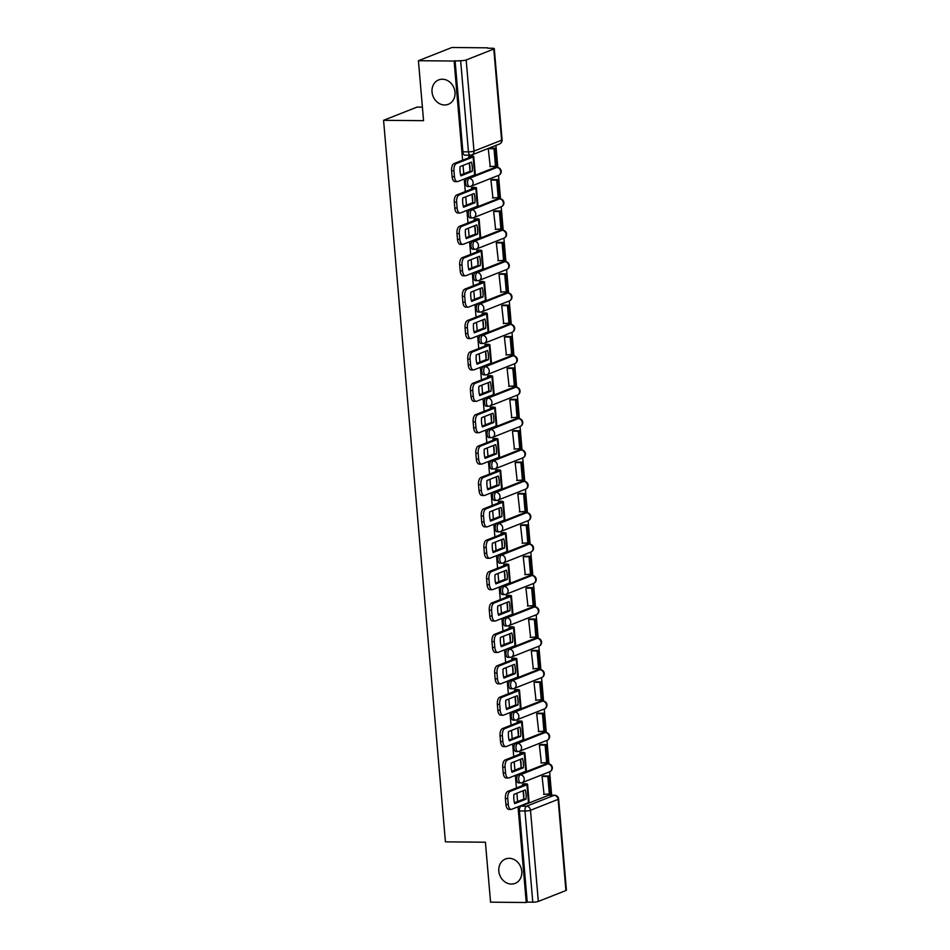 <?xml version="1.0" encoding="UTF-8"?>
<svg xmlns="http://www.w3.org/2000/svg" width="950" height="950" viewBox="0 0 950 950"><rect width="100%" height="100%" fill="white"/><g stroke="black" fill="none" stroke-linecap="round" stroke-linejoin="round"><path stroke-width="1.43" d="M509.2 858.313A13.11 11.258 68.4 0 1 521.431 869.143A13.11 11.258 68.4 0 1 515.114 883.393A13.11 11.258 68.4 0 1 511.409 884.07A13.11 11.258 68.4 0 1 499.166 873.24A13.11 11.258 68.4 0 1 505.483 859.002A13.11 11.258 68.4 0 1 509.2 858.313M442.403 79.23A13.11 11.258 68.4 0 1 454.646 90.06A13.11 11.258 68.4 0 1 448.329 104.298A13.11 11.258 68.4 0 1 444.612 104.987A13.11 11.258 68.4 0 1 432.381 94.157A13.11 11.258 68.4 0 1 438.698 79.907A13.11 11.258 68.4 0 1 442.403 79.23M545.929 763.871L518.32 774.784A4.097 1.983 90.5 0 0 516.717 779.582A4.097 1.983 90.5 0 0 518.629 782.907L520.6 782.919A4.097 1.983 -89.5 0 1 518.688 779.594A4.097 1.983 -89.5 0 1 520.291 774.796L547.913 763.895A4.097 1.983 -89.5 0 1 548.293 763.824L546.321 763.8A4.097 1.983 90.5 0 0 545.929 763.871L547.913 763.895A4.097 3.515 -111.6 0 1 549.753 771.732A4.097 4.097 0 0 0 548.293 763.824M543.246 732.486L515.636 743.399A4.097 1.983 90.5 0 0 514.021 748.184A4.097 1.983 90.5 0 0 515.945 751.521L517.916 751.533A4.097 1.983 -89.5 0 1 515.992 748.208A4.097 1.983 -89.5 0 1 517.607 743.411L545.217 732.509A4.097 1.983 -89.5 0 1 545.597 732.438L543.626 732.414A4.097 1.983 90.5 0 0 543.246 732.486L545.217 732.509A4.097 3.515 -111.6 0 1 547.069 740.335A4.097 4.097 0 0 0 545.597 732.438M540.55 701.1L512.941 712.001A4.097 1.983 90.5 0 0 511.338 716.799A4.097 1.983 90.5 0 0 513.249 720.124L515.221 720.148A4.097 1.983 -89.5 0 1 513.309 716.822A4.097 1.983 -89.5 0 1 514.912 712.025L542.521 701.112A4.097 1.983 -89.5 0 1 542.901 701.041L540.93 701.029A4.097 1.983 90.5 0 0 540.55 701.1L542.521 701.112A4.097 3.515 -111.6 0 1 544.374 708.949A4.097 4.097 0 0 0 542.901 701.041M537.866 669.714L510.245 680.616A4.097 1.983 90.5 0 0 508.642 685.413A4.097 1.983 90.5 0 0 510.554 688.738L512.525 688.75A4.097 1.983 -89.5 0 1 510.613 685.425A4.097 1.983 -89.5 0 1 512.216 680.639L539.837 669.726A4.097 1.983 -89.5 0 1 540.217 669.655L538.246 669.631A4.097 1.983 90.5 0 0 537.866 669.714L539.837 669.726A4.097 3.515 -111.6 0 1 541.69 677.564A4.097 4.097 0 0 0 540.217 669.655M535.171 638.317L507.561 649.23A4.097 1.983 90.5 0 0 505.958 654.028A4.097 1.983 90.5 0 0 507.87 657.352L509.841 657.364A4.097 1.983 -89.5 0 1 507.929 654.039A4.097 1.983 -89.5 0 1 509.532 649.242L537.142 638.341A4.097 1.983 -89.5 0 1 537.522 638.269L535.551 638.246A4.097 1.983 90.5 0 0 535.171 638.317L537.142 638.341A4.097 3.515 -111.6 0 1 538.994 646.178A4.097 4.097 0 0 0 537.522 638.269M532.475 606.931L504.866 617.844A4.097 1.983 90.5 0 0 503.262 622.63A4.097 1.983 90.5 0 0 505.174 625.955L507.146 625.979A4.097 1.983 -89.5 0 1 505.234 622.654A4.097 1.983 -89.5 0 1 506.837 617.856L534.458 606.955A4.097 1.983 -89.5 0 1 534.838 606.872L532.867 606.86A4.097 1.983 90.5 0 0 532.475 606.931L534.458 606.955A4.097 3.515 -111.6 0 1 536.299 614.781A4.097 4.097 0 0 0 534.838 606.872M529.791 575.546L502.182 586.447A4.097 1.983 90.5 0 0 500.567 591.244A4.097 1.983 90.5 0 0 502.491 594.569L504.462 594.593A4.097 1.983 -89.5 0 1 502.538 591.268A4.097 1.983 -89.5 0 1 504.153 586.471L531.763 575.558A4.097 1.983 -89.5 0 1 532.143 575.486L530.171 575.474A4.097 1.983 90.5 0 0 529.791 575.546L531.763 575.558A4.097 3.515 -111.6 0 1 533.615 583.395A4.097 4.097 0 0 0 532.143 575.486M527.096 544.16L499.486 555.061A4.097 1.983 90.5 0 0 497.883 559.859A4.097 1.983 90.5 0 0 499.795 563.184L501.766 563.196A4.097 1.983 -89.5 0 1 499.854 559.871A4.097 1.983 -89.5 0 1 501.457 555.085L529.067 544.172A4.097 1.983 -89.5 0 1 529.447 544.101L527.476 544.077A4.097 1.983 90.5 0 0 527.096 544.16L529.067 544.172A4.097 3.515 -111.6 0 1 530.919 552.009A4.097 4.097 0 0 0 529.447 544.101M524.412 512.763L496.791 523.676A4.097 1.983 90.5 0 0 495.188 528.473A4.097 1.983 90.5 0 0 497.099 531.798L499.071 531.81A4.097 1.983 -89.5 0 1 497.159 528.485A4.097 1.983 -89.5 0 1 498.762 523.688L526.383 512.786A4.097 1.983 -89.5 0 1 526.763 512.715L524.792 512.691A4.097 1.983 90.5 0 0 524.412 512.763L526.383 512.786A4.097 3.515 -111.6 0 1 528.224 520.624A4.097 4.097 0 0 0 526.763 512.715M521.716 481.377L494.107 492.278A4.097 1.983 90.5 0 0 492.492 497.076A4.097 1.983 90.5 0 0 494.416 500.401L496.387 500.424A4.097 1.983 -89.5 0 1 494.475 497.099A4.097 1.983 -89.5 0 1 496.078 492.302L523.688 481.401A4.097 1.983 -89.5 0 1 524.067 481.317L522.096 481.306A4.097 1.983 90.5 0 0 521.716 481.377L523.688 481.401A4.097 3.515 -111.6 0 1 525.54 489.226A4.097 4.097 0 0 0 524.067 481.317M519.021 449.991L491.411 460.892A4.097 1.983 90.5 0 0 489.808 465.69A4.097 1.983 90.5 0 0 491.72 469.015L493.691 469.039A4.097 1.983 -89.5 0 1 491.779 465.702A4.097 1.983 -89.5 0 1 493.383 460.916L520.992 450.003A4.097 1.983 -89.5 0 1 521.384 449.932L519.413 449.92A4.097 1.983 90.5 0 0 519.021 449.991L520.992 450.003A4.097 3.515 -111.6 0 1 522.844 457.841A4.097 4.097 0 0 0 521.384 449.932M516.337 418.606L488.728 429.507A4.097 1.983 90.5 0 0 487.113 434.304A4.097 1.983 90.5 0 0 489.024 437.629L491.008 437.641A4.097 1.983 -89.5 0 1 489.084 434.316A4.097 1.983 -89.5 0 1 490.699 429.519L518.308 418.617A4.097 1.983 -89.5 0 1 518.688 418.546L516.717 418.522A4.097 1.983 90.5 0 0 516.337 418.606L518.308 418.617A4.097 3.515 -111.6 0 1 520.161 426.455A4.097 4.097 0 0 0 518.688 418.546M513.641 387.208L486.032 398.121A4.097 1.983 90.5 0 0 484.429 402.907A4.097 1.983 90.5 0 0 486.341 406.244L488.312 406.256A4.097 1.983 -89.5 0 1 486.4 402.931A4.097 1.983 -89.5 0 1 488.003 398.133L515.612 387.232A4.097 1.983 -89.5 0 1 515.992 387.161L514.021 387.137A4.097 1.983 90.5 0 0 513.641 387.208L515.612 387.232A4.097 3.515 -111.6 0 1 517.465 395.069A4.097 4.097 0 0 0 515.992 387.161M510.957 355.822L483.336 366.724A4.097 1.983 90.5 0 0 481.733 371.521A4.097 1.983 90.5 0 0 483.645 374.846L485.616 374.87A4.097 1.983 -89.5 0 1 483.704 371.545A4.097 1.983 -89.5 0 1 485.308 366.747L512.929 355.834A4.097 1.983 -89.5 0 1 513.309 355.763L511.338 355.751A4.097 1.983 90.5 0 0 510.957 355.822L512.929 355.834A4.097 3.515 -111.6 0 1 514.769 363.672A4.097 4.097 0 0 0 513.309 355.763M508.262 324.437L480.652 335.338A4.097 1.983 90.5 0 0 479.037 340.136A4.097 1.983 90.5 0 0 480.961 343.461L482.933 343.484A4.097 1.983 -89.5 0 1 481.021 340.147A4.097 1.983 -89.5 0 1 482.624 335.362L510.233 324.449A4.097 1.983 -89.5 0 1 510.613 324.378L508.642 324.366A4.097 1.983 90.5 0 0 508.262 324.437L510.233 324.449A4.097 3.515 -111.6 0 1 512.086 332.286A4.097 4.097 0 0 0 510.613 324.378M505.566 293.039L477.957 303.952A4.097 1.983 90.5 0 0 476.354 308.75A4.097 1.983 90.5 0 0 478.266 312.075L480.237 312.087A4.097 1.983 -89.5 0 1 478.325 308.762A4.097 1.983 -89.5 0 1 479.928 303.964L507.537 293.063A4.097 1.983 -89.5 0 1 507.929 292.992L505.946 292.968A4.097 1.983 90.5 0 0 505.566 293.039L507.537 293.063A4.097 3.515 -111.6 0 1 509.39 300.901A4.097 4.097 0 0 0 507.929 292.992M502.883 261.654L475.261 272.567A4.097 1.983 90.5 0 0 473.658 277.353A4.097 1.983 90.5 0 0 475.57 280.689L477.553 280.701A4.097 1.983 -89.5 0 1 475.629 277.376A4.097 1.983 -89.5 0 1 477.244 272.579L504.854 261.678A4.097 1.983 -89.5 0 1 505.234 261.606L503.262 261.582A4.097 1.983 90.5 0 0 502.883 261.654L504.854 261.678A4.097 3.515 -111.6 0 1 506.706 269.515A4.097 4.097 0 0 0 505.234 261.606M500.187 230.268L472.577 241.169A4.097 1.983 90.5 0 0 470.974 245.967A4.097 1.983 90.5 0 0 472.886 249.292L474.858 249.316A4.097 1.983 -89.5 0 1 472.946 245.991A4.097 1.983 -89.5 0 1 474.549 241.193L502.158 230.28A4.097 1.983 -89.5 0 1 502.538 230.209L500.567 230.197A4.097 1.983 90.5 0 0 500.187 230.268L502.158 230.28A4.097 3.515 -111.6 0 1 504.011 238.118A4.097 4.097 0 0 0 502.538 230.209M497.491 198.882L469.882 209.784A4.097 1.983 90.5 0 0 468.279 214.581A4.097 1.983 90.5 0 0 470.191 217.906L472.162 217.93A4.097 1.983 -89.5 0 1 470.25 214.593A4.097 1.983 -89.5 0 1 471.853 209.808L499.474 198.894A4.097 1.983 -89.5 0 1 499.854 198.823L497.883 198.811A4.097 1.983 90.5 0 0 497.491 198.882L499.474 198.894A4.097 3.515 -111.6 0 1 501.315 206.732A4.097 4.097 0 0 0 499.854 198.823M494.808 167.485L467.198 178.398A4.097 1.983 90.5 0 0 465.583 183.196A4.097 1.983 90.5 0 0 467.507 186.521L469.478 186.533A4.097 1.983 -89.5 0 1 467.554 183.208A4.097 1.983 -89.5 0 1 469.169 178.41L496.779 167.509A4.097 1.983 -89.5 0 1 497.159 167.438L495.188 167.414A4.097 1.983 90.5 0 0 494.808 167.485L496.779 167.509A4.097 3.515 -111.6 0 1 498.631 175.346A4.097 4.097 0 0 0 497.159 167.438M551.653 795.221L549.634 771.78M548.957 763.883L546.951 740.383M546.274 732.498L544.255 708.997M543.578 701.1L541.559 677.611M540.883 669.714L538.876 646.226M538.199 638.329L536.18 614.828M535.503 606.943L533.496 583.442M532.819 575.546L530.801 552.057M530.124 544.16L528.105 520.671M527.428 512.774L525.421 489.274M524.744 481.389L522.726 457.888M522.049 449.991L520.042 426.503M519.365 418.606L517.346 395.117M516.669 387.22L514.651 363.719M513.974 355.834L511.967 332.334M511.29 324.437L509.271 300.948M508.594 293.051L506.588 269.551M505.911 261.666L503.892 238.165M503.215 230.268L501.196 206.779M500.519 198.882L498.512 175.394M497.836 167.497L495.936 145.398M487.611 48.212L492.159 48.26A4.097 0.689 -4.9 0 1 494.285 48.676A4.097 0.689 -4.9 0 1 493.786 49.056L466.177 59.969L473.991 151.109L501.6 140.208L493.786 49.056M422.406 107.148L417.038 107.101L383.574 120.317L423.558 120.674L418.428 60.717L454.112 61.038L462.603 160.194M418.428 60.717L451.891 47.5L487.576 47.821M565.927 890.518L558.113 799.377A4.097 0.689 -4.9 0 0 558.612 798.986L566.426 890.138A4.097 0.689 175.1 0 1 565.927 890.518L538.317 901.431A4.097 0.689 175.1 0 1 532.784 902.168L527.226 902.12L519.413 810.967A4.097 1.983 -89.5 0 1 521.016 806.17L548.625 795.269L554.183 795.316A4.097 1.983 -89.5 0 1 554.562 795.245L549.005 795.197A4.097 1.983 90.5 0 0 548.625 795.269M383.574 120.317L445.431 841.854L485.414 842.222L490.556 902.179L526.241 902.5L518.035 806.788M463.054 165.431L463.766 173.767M464.218 179.004L465.298 191.579M465.749 196.816L466.462 205.164M466.913 210.401L467.994 222.965M468.433 228.202L469.157 236.55M469.597 241.787L470.678 254.351M471.129 259.587L471.841 267.936M472.293 273.173L473.373 285.748M473.824 290.985L474.537 299.321M474.988 304.558L476.057 317.134M476.508 322.371L477.221 330.719M477.672 335.956L478.753 348.519M479.204 353.756L479.916 362.104M480.367 367.341L481.448 379.905M481.887 385.142L482.612 393.49M483.051 398.727L484.132 411.303M484.583 416.539L485.296 424.876M485.747 430.113L486.827 442.688M487.279 447.925L487.991 456.273M488.442 461.51L489.511 474.074M489.963 479.311L490.687 487.659M491.126 492.896L492.207 505.471M492.658 510.708L493.371 519.044M493.822 524.281L494.902 536.857M495.342 542.094L496.066 550.442M496.517 555.679L497.586 568.242M498.037 573.479L498.75 581.827M499.201 587.064L500.282 599.628M500.733 604.865L501.446 613.213M501.897 618.45L502.978 631.026M503.417 636.262L504.141 644.599M504.581 649.836L505.661 662.411M506.113 667.648L506.825 675.996M507.276 681.233L508.357 693.797M508.808 699.034L509.521 707.382M509.972 712.619L511.041 725.182M511.492 730.419L512.204 738.768M512.656 744.004L513.736 756.58M514.188 761.817L514.9 770.153M515.351 775.39L516.432 787.966M516.871 793.203L517.596 801.551M527.226 902.12L526.241 902.5M455.086 60.657L462.899 151.798L468.457 151.857A4.097 0.689 175.1 0 0 473.991 151.109A4.097 3.515 68.4 0 1 470.749 155.111A4.097 1.983 -89.5 0 1 470.369 155.183A4.097 1.983 -89.5 0 1 468.457 151.857L460.643 60.705L454.112 61.038M460.643 60.705A4.097 0.689 -4.9 0 0 466.177 59.969M489.725 148.176L488.253 148.651L490.247 166.583M492.409 179.562L490.936 180.037L492.931 197.98M472.91 187.352L471.426 187.756L471.544 189.109M495.104 210.959L493.632 211.434L495.627 229.366M475.594 218.737L474.121 219.141L474.228 220.495M497.788 242.345L496.316 242.82L498.322 260.751M478.289 250.123L476.805 250.527L476.924 251.893M500.484 273.731L499.011 274.206L501.006 292.137M480.973 281.521L479.501 281.913L479.619 283.278M503.179 305.116L501.707 305.603L503.702 323.534M483.669 312.906L482.184 313.31L482.303 314.664M505.863 336.514L504.391 336.989L506.386 354.92M486.364 344.292L484.88 344.696L484.999 346.061M508.559 367.899L507.086 368.374L509.081 386.306M489.048 375.689L487.576 376.081L487.683 377.447M511.242 399.285L509.782 399.76L511.777 417.703M491.744 407.075L490.259 407.467L490.378 408.832M513.938 430.671L512.466 431.157L514.461 449.089M494.428 438.461L492.955 438.864L493.074 440.218M516.634 462.068L515.161 462.543L517.156 480.474M497.123 469.846L495.639 470.25L495.758 471.616M519.317 493.454L517.845 493.929L519.84 511.86M499.819 501.244L498.334 501.636L498.453 503.001M522.013 524.839L520.541 525.314L522.536 543.258M502.503 532.629L501.03 533.021L501.149 534.387M524.709 556.225L523.236 556.712L525.231 574.643M505.198 564.015L503.714 564.419L503.832 565.773M527.393 587.622L525.92 588.097L527.915 606.029M507.882 595.401L506.409 595.804L506.528 597.17M530.088 619.008L528.616 619.483L530.611 637.414M510.577 626.798L509.105 627.19L509.212 628.556M532.772 650.394L531.299 650.869L533.306 668.812M513.273 658.184L511.789 658.576L511.907 659.941M535.467 681.779L533.995 682.266L535.99 700.197M515.957 689.569L514.484 689.973L514.603 691.327M538.163 713.177L536.691 713.652L538.686 731.583M518.653 720.955L517.168 721.359L517.287 722.724M540.847 744.562L539.374 745.038L541.369 762.969M521.336 752.352L519.864 752.744L519.982 754.11M543.543 775.948L542.07 776.423L544.065 794.366M524.032 783.738L522.559 784.142L522.666 785.496M470.214 155.966L468.73 156.358L468.849 157.724M523.117 790.732L523.771 798.273M469.3 162.961L469.941 170.489M471.996 194.346L472.637 201.887M466.022 237.785L475.261 234.139A12.706 6.139 90.5 0 0 475.297 229.342A12.706 6.139 90.5 0 0 474.703 225.732L475.332 233.273M477.375 257.129L478.016 264.658M480.059 288.515L480.712 296.044M474.098 331.954L483.324 328.308A12.706 6.139 90.5 0 0 483.36 323.511A12.706 6.139 90.5 0 0 482.766 319.901L483.396 327.441M485.45 351.298L486.091 358.827M488.134 382.684L488.787 390.213M482.161 426.122L491.399 422.465A12.706 6.139 90.5 0 0 491.435 417.668A12.706 6.139 90.5 0 0 490.841 414.069L491.471 421.61M484.856 457.508L494.095 453.863A12.706 6.139 90.5 0 0 494.131 449.065A12.706 6.139 90.5 0 0 493.537 445.455L494.166 452.996M487.552 488.894L496.779 485.248A12.706 6.139 90.5 0 0 496.814 480.451A12.706 6.139 90.5 0 0 496.221 476.841L496.862 484.381M490.236 520.291L499.474 516.634A12.706 6.139 90.5 0 0 499.51 511.836A12.706 6.139 90.5 0 0 498.916 508.226L499.546 515.767M492.931 551.677L502.17 548.031A12.706 6.139 90.5 0 0 502.206 543.222A12.706 6.139 90.5 0 0 501.612 539.624L502.241 547.164M495.615 583.062L504.854 579.417A12.706 6.139 90.5 0 0 504.889 574.619A12.706 6.139 90.5 0 0 504.296 571.009L504.925 578.55M498.311 614.448L507.549 610.803A12.706 6.139 90.5 0 0 507.585 606.005A12.706 6.139 90.5 0 0 506.991 602.395L507.621 609.936M501.006 645.846L510.233 642.188A12.706 6.139 90.5 0 0 510.269 637.391A12.706 6.139 90.5 0 0 509.675 633.781L510.316 641.321M503.69 677.231L512.929 673.586A12.706 6.139 90.5 0 0 512.964 668.788A12.706 6.139 90.5 0 0 512.371 665.178L513 672.719M515.043 696.564L515.696 704.104M509.069 740.002L518.308 736.357A12.706 6.139 90.5 0 0 518.344 731.559A12.706 6.139 90.5 0 0 517.75 727.949L518.379 735.49M511.765 771.4L521.004 767.742A12.706 6.139 90.5 0 0 521.039 762.945A12.706 6.139 90.5 0 0 520.446 759.335L521.075 766.876M462.899 151.798A4.097 1.983 90.5 0 0 464.811 155.123L470.369 155.183A4.097 4.097 0 0 0 471.912 154.898L499.522 143.984A4.097 4.097 0 0 0 502.099 139.828L494.285 48.676M472.245 166.583A12.706 6.139 90.5 0 0 471.414 162.129L460.085 166.606A12.706 6.139 -89.5 0 0 460.869 175.857L472.209 171.38A12.706 6.139 90.5 0 0 472.245 166.583M460.643 175.014L469.87 171.356A12.706 6.139 90.5 0 0 469.906 166.559A12.706 6.139 90.5 0 0 469.312 162.949M468.742 156.465L470.796 156.952L454.017 163.578L456.344 163.602L473.136 156.976A5.118 0.867 -4.9 0 0 473.753 156.501A5.118 0.867 -4.9 0 0 471.093 155.966L469.751 155.954M489.784 166.583L496.814 166.131L495.282 148.224L489.464 148.176M495.544 166.63L494.012 148.722L495.282 148.224M488.253 148.675L494.012 148.722M457.306 181.616L454.979 181.604A6.151 2.969 -89.5 0 1 452.105 176.605L454.444 176.629A6.151 2.969 90.5 0 0 457.306 181.616A6.151 2.969 90.5 0 0 457.888 181.509L474.668 174.883A5.118 0.867 -4.9 0 0 475.285 174.408L473.753 156.501M456.344 163.602A6.151 2.969 90.5 0 0 453.946 170.798L451.606 170.774A6.151 2.969 -89.5 0 1 454.017 163.578M454.444 176.629L453.946 170.798M452.105 176.605L451.606 170.774M469.87 171.356L472.209 171.38M474.929 197.968A12.706 6.139 90.5 0 0 474.098 193.515L462.769 197.992A12.706 6.139 -89.5 0 0 463.564 207.243L474.893 202.766A12.706 6.139 90.5 0 0 474.929 197.968M463.327 206.399L472.566 202.754A12.706 6.139 90.5 0 0 472.601 197.956A12.706 6.139 90.5 0 0 472.008 194.346M471.438 187.851L473.492 188.338L456.713 194.976L459.04 194.987L475.819 188.361A5.118 0.867 -4.9 0 0 476.437 187.886A5.118 0.867 -4.9 0 0 473.777 187.364L472.447 187.352M492.48 197.968L499.51 197.517L497.966 179.609L492.159 179.562M498.239 198.027L496.707 180.12L497.966 179.609M490.936 180.061L496.707 180.12M460.002 213.014L457.674 212.99A6.151 2.969 -89.5 0 1 454.801 208.002L457.128 208.014A6.151 2.969 90.5 0 0 460.002 213.014A6.151 2.969 90.5 0 0 460.572 212.895L477.363 206.269A5.118 0.867 -4.9 0 0 477.981 205.794L476.437 187.886M459.04 194.987A6.151 2.969 90.5 0 0 456.629 202.184L454.302 202.16A6.151 2.969 -89.5 0 1 456.713 194.976M457.128 208.014L456.629 202.184M454.801 208.002L454.302 202.16M472.566 202.754L474.893 202.766M477.624 229.366A12.706 6.139 90.5 0 0 476.793 224.901L465.464 229.377A12.706 6.139 -89.5 0 0 466.26 238.64L477.589 234.163A12.706 6.139 90.5 0 0 477.624 229.366M474.121 219.236L476.188 219.735L459.396 226.361L461.736 226.385L478.515 219.747A5.118 0.867 -4.9 0 0 479.133 219.272A5.118 0.867 -4.9 0 0 476.473 218.749L475.131 218.737M495.164 229.366L502.194 228.914L500.662 211.007L494.843 210.947M500.923 229.413L499.391 211.506L500.662 211.007M493.632 211.458L499.391 211.506M462.697 244.399L460.358 244.376A6.151 2.969 -89.5 0 1 457.496 239.388L459.824 239.412A6.151 2.969 90.5 0 0 462.697 244.399A6.151 2.969 90.5 0 0 463.267 244.292L480.047 237.654A5.118 0.867 -4.9 0 0 480.664 237.179L479.133 219.272M461.736 226.385A6.151 2.969 90.5 0 0 459.325 233.569L456.986 233.558A6.151 2.969 -89.5 0 1 459.396 226.361M459.824 239.412L459.325 233.569M457.496 239.388L456.986 233.558M475.261 234.139L477.589 234.163M480.308 260.751A12.706 6.139 90.5 0 0 479.489 256.298L468.148 260.763A12.706 6.139 -89.5 0 0 468.944 270.026L480.272 265.549A12.706 6.139 90.5 0 0 480.308 260.751M468.706 269.171L477.945 265.525A12.706 6.139 90.5 0 0 477.981 260.728A12.706 6.139 90.5 0 0 477.387 257.118M476.817 250.634L478.871 251.121L462.092 257.747L464.419 257.771L481.199 251.144A5.118 0.867 -4.9 0 0 481.828 250.658A5.118 0.867 -4.9 0 0 479.156 250.135L477.826 250.123M497.859 260.751L504.889 260.3L503.358 242.393L497.539 242.345M503.619 260.799L502.087 242.891L503.358 242.393M496.327 242.844L502.087 242.891M465.381 275.785L463.054 275.761A6.151 2.969 -89.5 0 1 460.18 270.774L462.508 270.798A6.151 2.969 90.5 0 0 465.381 275.785A6.151 2.969 90.5 0 0 465.963 275.678L482.742 269.052A5.118 0.867 -4.9 0 0 483.36 268.565L481.828 250.658M464.419 257.771A6.151 2.969 90.5 0 0 462.009 264.967L459.681 264.943A6.151 2.969 -89.5 0 1 462.092 257.747M462.508 270.798L462.009 264.967M460.18 270.774L459.681 264.943M477.945 265.525L480.272 265.549M483.004 292.137A12.706 6.139 90.5 0 0 482.173 287.684L470.844 292.161A12.706 6.139 -89.5 0 0 471.639 301.411L482.968 296.934A12.706 6.139 90.5 0 0 483.004 292.137M471.402 300.568L480.641 296.911A12.706 6.139 90.5 0 0 480.676 292.113A12.706 6.139 90.5 0 0 480.082 288.503M479.512 282.019L481.567 282.506L464.787 289.132L467.115 289.156L483.894 282.53A5.118 0.867 -4.9 0 0 484.512 282.055A5.118 0.867 -4.9 0 0 481.852 281.521L480.522 281.509M500.555 292.137L507.573 291.686L506.041 273.778L500.223 273.731M506.314 292.184L504.771 274.277L506.041 273.778M499.011 274.229L504.771 274.277M468.077 307.171L465.749 307.159A6.151 2.969 -89.5 0 1 462.876 302.159L465.203 302.183A6.151 2.969 90.5 0 0 468.077 307.171A6.151 2.969 90.5 0 0 468.647 307.064L485.426 300.438A5.118 0.867 -4.9 0 0 486.056 299.962L484.512 282.055M467.115 289.156A6.151 2.969 90.5 0 0 464.704 296.353L462.377 296.329A6.151 2.969 -89.5 0 1 464.787 289.132M465.203 302.183L464.704 296.353M462.876 302.159L462.377 296.329M480.641 296.911L482.968 296.934M485.699 323.522A12.706 6.139 90.5 0 0 484.868 319.069L473.539 323.546A12.706 6.139 -89.5 0 0 474.323 332.797L485.664 328.32A12.706 6.139 90.5 0 0 485.699 323.522M482.196 313.405L484.251 313.892L467.471 320.53L469.799 320.542L486.59 313.916A5.118 0.867 -4.9 0 0 487.207 313.441A5.118 0.867 -4.9 0 0 484.548 312.918L483.206 312.906M503.239 323.522L510.269 323.083L508.737 305.176L502.918 305.116M508.998 323.582L507.466 305.674L508.737 305.176M501.707 305.615L507.466 305.674M470.772 338.568L468.433 338.544A6.151 2.969 -89.5 0 1 465.559 333.557L467.899 333.569A6.151 2.969 90.5 0 0 470.772 338.568A6.151 2.969 90.5 0 0 471.343 338.449L488.122 331.823A5.118 0.867 -4.9 0 0 488.739 331.348L487.207 313.441M469.799 320.542A6.151 2.969 90.5 0 0 467.4 327.738L465.061 327.714A6.151 2.969 -89.5 0 1 467.471 320.53M467.899 333.569L467.4 327.738M465.559 333.557L465.061 327.714M483.324 328.308L485.664 328.32M488.383 354.92A12.706 6.139 90.5 0 0 487.564 350.455L476.223 354.932A12.706 6.139 -89.5 0 0 477.019 364.194L488.348 359.718A12.706 6.139 90.5 0 0 488.383 354.92M476.781 363.339L486.02 359.694A12.706 6.139 90.5 0 0 486.056 354.896A12.706 6.139 90.5 0 0 485.462 351.286M484.892 344.791L486.946 345.289L470.167 351.916L472.494 351.939L489.274 345.301A5.118 0.867 -4.9 0 0 489.903 344.826A5.118 0.867 -4.9 0 0 487.231 344.304L485.901 344.292M505.934 354.92L512.964 354.469L511.421 336.561L505.614 336.502M511.694 354.968L510.162 337.06L511.421 336.561M504.391 337.012L510.162 337.06M473.456 369.954L471.129 369.93A6.151 2.969 -89.5 0 1 468.255 364.942L470.582 364.966A6.151 2.969 90.5 0 0 473.456 369.954A6.151 2.969 90.5 0 0 474.026 369.847L490.817 363.209A5.118 0.867 -4.9 0 0 491.435 362.734L489.903 344.826M472.494 351.939A6.151 2.969 90.5 0 0 470.084 359.124L467.756 359.112A6.151 2.969 -89.5 0 1 470.167 351.916M470.582 364.966L470.084 359.124M468.255 364.942L467.756 359.112M486.02 359.694L488.348 359.718M491.079 386.306A12.706 6.139 90.5 0 0 490.247 381.853L478.919 386.329A12.706 6.139 -89.5 0 0 479.714 395.58L491.043 391.103A12.706 6.139 90.5 0 0 491.079 386.306M479.477 394.725L488.716 391.079A12.706 6.139 90.5 0 0 488.751 386.282A12.706 6.139 90.5 0 0 488.157 382.672M487.576 376.188L489.642 376.675L472.851 383.301L475.19 383.325L491.969 376.699A5.118 0.867 -4.9 0 0 492.587 376.212A5.118 0.867 -4.9 0 0 489.927 375.689L488.597 375.678M508.618 386.306L515.648 385.854L514.116 367.947L508.298 367.899M514.378 386.353L512.846 368.446L514.116 367.947M507.086 368.398L512.846 368.446M476.152 401.339L473.812 401.316A6.151 2.969 -89.5 0 1 470.951 396.328L473.278 396.352A6.151 2.969 90.5 0 0 476.152 401.339A6.151 2.969 90.5 0 0 476.722 401.233L493.501 394.606A5.118 0.867 -4.9 0 0 494.119 394.131L492.587 376.212M475.19 383.325A6.151 2.969 90.5 0 0 472.779 390.521L470.44 390.497A6.151 2.969 -89.5 0 1 472.851 383.301M473.278 396.352L472.779 390.521M470.951 396.328L470.44 390.497M488.716 391.079L491.043 391.103M493.762 417.691A12.706 6.139 90.5 0 0 492.943 413.238L481.603 417.715A12.706 6.139 -89.5 0 0 482.398 426.966L493.739 422.489A12.706 6.139 90.5 0 0 493.762 417.691M490.271 407.574L492.326 408.061L475.546 414.687L477.874 414.711L494.665 408.084A5.118 0.867 -4.9 0 0 495.282 407.609A5.118 0.867 -4.9 0 0 492.611 407.075L491.281 407.063M511.314 417.691L518.344 417.24L516.812 399.332L510.993 399.285M517.073 417.751L515.541 399.843L516.812 399.332M509.782 399.784L515.541 399.843M478.836 432.725L476.508 432.713A6.151 2.969 -89.5 0 1 473.634 427.714L475.974 427.738A6.151 2.969 90.5 0 0 478.836 432.725A6.151 2.969 90.5 0 0 479.418 432.618L496.197 425.992A5.118 0.867 -4.9 0 0 496.814 425.517L495.282 407.609M477.874 414.711A6.151 2.969 90.5 0 0 475.463 421.907L473.136 421.883A6.151 2.969 -89.5 0 1 475.546 414.687M475.974 427.738L475.463 421.907M473.634 427.714L473.136 421.883M491.399 422.465L493.739 422.489M496.458 449.077A12.706 6.139 90.5 0 0 495.627 444.624L484.298 449.101A12.706 6.139 -89.5 0 0 485.094 458.351L496.423 453.886A12.706 6.139 90.5 0 0 496.458 449.077M492.967 438.959L495.021 439.458L478.242 446.084L480.569 446.096L497.349 439.47A5.118 0.867 -4.9 0 0 497.966 438.995A5.118 0.867 -4.9 0 0 495.306 438.473L493.976 438.461M514.009 449.077L521.039 448.637L519.496 430.73L513.677 430.671M519.769 449.136L518.225 431.229L519.496 430.73M512.466 431.169L518.225 431.229M481.531 464.122L479.204 464.099A6.151 2.969 -89.5 0 1 476.33 459.111L478.657 459.135A6.151 2.969 90.5 0 0 481.531 464.122A6.151 2.969 90.5 0 0 482.101 464.004L498.881 457.378A5.118 0.867 -4.9 0 0 499.51 456.902L497.966 438.995M480.569 446.096A6.151 2.969 90.5 0 0 478.159 453.293L475.831 453.269A6.151 2.969 -89.5 0 1 478.242 446.084M478.657 459.135L478.159 453.293M476.33 459.111L475.831 453.269M494.095 453.863L496.423 453.886M499.154 480.474A12.706 6.139 90.5 0 0 498.322 476.009L486.994 480.486A12.706 6.139 -89.5 0 0 487.777 489.749L499.118 485.272A12.706 6.139 90.5 0 0 499.154 480.474M495.651 470.345L497.705 470.844L480.926 477.47L483.265 477.494L500.044 470.867A5.118 0.867 -4.9 0 0 500.662 470.381A5.118 0.867 -4.9 0 0 498.002 469.858L496.66 469.846M516.693 480.474L523.723 480.023L522.191 462.116L516.372 462.056M522.452 480.522L520.921 462.614L522.191 462.116M515.161 462.567L520.921 462.614M484.227 495.508L481.887 495.484A6.151 2.969 -89.5 0 1 479.014 490.497L481.353 490.521A6.151 2.969 90.5 0 0 484.227 495.508A6.151 2.969 90.5 0 0 484.797 495.401L501.576 488.775A5.118 0.867 -4.9 0 0 502.194 488.288L500.662 470.381M483.265 477.494A6.151 2.969 90.5 0 0 480.854 484.678L478.515 484.666A6.151 2.969 -89.5 0 1 480.926 477.47M481.353 490.521L480.854 484.678M479.014 490.497L478.515 484.666M496.779 485.248L499.118 485.272M501.838 511.86A12.706 6.139 90.5 0 0 501.018 507.407L489.678 511.884A12.706 6.139 -89.5 0 0 490.473 521.134L501.802 516.658A12.706 6.139 90.5 0 0 501.838 511.86M498.346 501.742L500.401 502.229L483.621 508.856L485.949 508.879L502.728 502.253A5.118 0.867 -4.9 0 0 503.358 501.778A5.118 0.867 -4.9 0 0 500.686 501.244L499.356 501.232M519.389 511.86L526.419 511.409L524.875 493.501L519.068 493.454M525.148 511.907L523.616 494L524.875 493.501M517.857 493.952L523.616 494M486.911 526.894L484.583 526.87A6.151 2.969 -89.5 0 1 481.709 521.883L484.037 521.906A6.151 2.969 90.5 0 0 486.911 526.894A6.151 2.969 90.5 0 0 487.481 526.787L504.272 520.161A5.118 0.867 -4.9 0 0 504.889 519.686L503.358 501.778M485.949 508.879A6.151 2.969 90.5 0 0 483.538 516.076L481.211 516.052A6.151 2.969 -89.5 0 1 483.621 508.856M484.037 521.906L483.538 516.076M481.709 521.883L481.211 516.052M499.474 516.634L501.802 516.658M504.533 543.246A12.706 6.139 90.5 0 0 503.702 538.793L492.373 543.269A12.706 6.139 -89.5 0 0 493.169 552.52L504.497 548.043A12.706 6.139 90.5 0 0 504.533 543.246M501.03 533.128L503.096 533.615L486.305 540.241L488.644 540.265L505.424 533.639A5.118 0.867 -4.9 0 0 506.041 533.164A5.118 0.867 -4.9 0 0 503.381 532.641L502.051 532.629M522.072 543.246L529.102 542.794L527.571 524.887L521.752 524.839M527.844 543.305L526.3 525.398L527.571 524.887M520.541 525.338L526.3 525.398M489.606 558.291L487.267 558.268A6.151 2.969 -89.5 0 1 484.405 553.28L486.733 553.292A6.151 2.969 90.5 0 0 489.606 558.291A6.151 2.969 90.5 0 0 490.176 558.173L506.956 551.546A5.118 0.867 -4.9 0 0 507.573 551.071L506.041 533.164M488.644 540.265A6.151 2.969 90.5 0 0 486.234 547.461L483.906 547.438A6.151 2.969 -89.5 0 1 486.305 540.241M486.733 553.292L486.234 547.461M484.405 553.28L483.906 547.438M502.17 548.031L504.497 548.043M507.229 574.643A12.706 6.139 90.5 0 0 506.397 570.178L495.057 574.655A12.706 6.139 -89.5 0 0 495.853 583.918L507.193 579.441A12.706 6.139 90.5 0 0 507.229 574.643M503.726 564.514L505.78 565.013L489.001 571.639L491.328 571.663L508.119 565.024A5.118 0.867 -4.9 0 0 508.737 564.549A5.118 0.867 -4.9 0 0 506.065 564.027L504.735 564.015M524.768 574.631L531.798 574.192L530.266 556.284L524.447 556.225M530.528 574.691L528.996 556.783L530.266 556.284M523.236 556.724L528.996 556.783M492.29 589.677L489.963 589.653A6.151 2.969 -89.5 0 1 487.089 584.666L489.428 584.689A6.151 2.969 90.5 0 0 492.29 589.677A6.151 2.969 90.5 0 0 492.872 589.57L509.651 582.932A5.118 0.867 -4.9 0 0 510.269 582.457L508.737 564.549M491.328 571.663A6.151 2.969 90.5 0 0 488.918 578.847L486.59 578.823A6.151 2.969 -89.5 0 1 489.001 571.639M489.428 584.689L488.918 578.847M487.089 584.666L486.59 578.823M504.854 579.417L507.193 579.441M509.912 606.029A12.706 6.139 90.5 0 0 509.081 601.564L497.753 606.041A12.706 6.139 -89.5 0 0 498.548 615.303L509.877 610.826A12.706 6.139 90.5 0 0 509.912 606.029M506.421 595.899L508.476 596.398L491.696 603.024L494.024 603.048L510.803 596.422A5.118 0.867 -4.9 0 0 511.421 595.935A5.118 0.867 -4.9 0 0 508.761 595.413L507.431 595.401M527.464 606.029L534.494 605.577L532.95 587.67L527.131 587.622M533.223 606.076L531.679 588.169L532.95 587.67M525.92 588.121L531.679 588.169M494.986 621.062L492.658 621.039A6.151 2.969 -89.5 0 1 489.784 616.051L492.112 616.075A6.151 2.969 90.5 0 0 494.986 621.062A6.151 2.969 90.5 0 0 495.556 620.956L512.335 614.329A5.118 0.867 -4.9 0 0 512.964 613.842L511.421 595.935M494.024 603.048A6.151 2.969 90.5 0 0 491.613 610.232L489.286 610.221A6.151 2.969 -89.5 0 1 491.696 603.024M492.112 616.075L491.613 610.232M489.784 616.051L489.286 610.221M507.549 610.803L509.877 610.826M512.608 637.414A12.706 6.139 90.5 0 0 511.777 632.961L500.448 637.438A12.706 6.139 -89.5 0 0 501.232 646.689L512.572 642.212A12.706 6.139 90.5 0 0 512.608 637.414M509.105 627.297L511.159 627.784L494.38 634.41L496.719 634.434L513.499 627.807A5.118 0.867 -4.9 0 0 514.116 627.332A5.118 0.867 -4.9 0 0 511.456 626.798L510.114 626.786M530.148 637.414L537.178 636.963L535.646 619.056L529.827 619.008M535.907 637.462L534.375 619.554L535.646 619.056M528.616 619.507L534.375 619.554M497.681 652.448L495.342 652.436A6.151 2.969 -89.5 0 1 492.468 647.437L494.808 647.461A6.151 2.969 90.5 0 0 497.681 652.448A6.151 2.969 90.5 0 0 498.251 652.341L515.031 645.715A5.118 0.867 -4.9 0 0 515.648 645.24L514.116 627.332M496.719 634.434A6.151 2.969 90.5 0 0 494.309 641.63L491.969 641.606A6.151 2.969 -89.5 0 1 494.38 634.41M494.808 647.461L494.309 641.63M492.468 647.437L491.969 641.606M510.233 642.188L512.572 642.212M515.292 668.8A12.706 6.139 90.5 0 0 514.472 664.347L503.132 668.824A12.706 6.139 -89.5 0 0 503.928 678.074L515.256 673.597A12.706 6.139 90.5 0 0 515.292 668.8M511.801 658.682L513.855 659.169L497.076 665.807L499.403 665.819L516.183 659.193A5.118 0.867 -4.9 0 0 516.812 658.718A5.118 0.867 -4.9 0 0 514.14 658.196L512.81 658.184M532.843 668.8L539.873 668.349L538.329 650.441L532.523 650.394M538.602 668.859L537.071 650.952L538.329 650.441M531.311 650.893L537.071 650.952M500.365 683.846L498.037 683.822A6.151 2.969 -89.5 0 1 495.164 678.834L497.491 678.846A6.151 2.969 90.5 0 0 500.365 683.846A6.151 2.969 90.5 0 0 500.935 683.727L517.726 677.101A5.118 0.867 -4.9 0 0 518.344 676.626L516.812 658.718M499.403 665.819A6.151 2.969 90.5 0 0 496.992 673.016L494.665 672.992A6.151 2.969 -89.5 0 1 497.076 665.807M497.491 678.846L496.992 673.016M495.164 678.834L494.665 672.992M512.929 673.586L515.256 673.597M517.987 700.197A12.706 6.139 90.5 0 0 517.156 695.732L505.827 700.209A12.706 6.139 -89.5 0 0 506.623 709.472L517.952 704.995A12.706 6.139 90.5 0 0 517.987 700.197M506.386 708.617L515.624 704.971A12.706 6.139 90.5 0 0 515.66 700.174A12.706 6.139 90.5 0 0 515.066 696.564M514.484 690.068L516.551 690.567L499.759 697.193L502.099 697.217L518.878 690.579A5.118 0.867 -4.9 0 0 519.496 690.104A5.118 0.867 -4.9 0 0 516.836 689.581L515.506 689.569M535.527 700.197L542.557 699.746L541.025 681.839L535.206 681.779M541.298 700.245L539.754 682.337L541.025 681.839M533.995 682.29L539.754 682.337M503.061 715.231L500.733 715.207A6.151 2.969 -89.5 0 1 497.859 710.22L500.187 710.244A6.151 2.969 90.5 0 0 503.061 715.231A6.151 2.969 90.5 0 0 503.631 715.124L520.41 708.486A5.118 0.867 -4.9 0 0 521.028 708.011L519.496 690.104M502.099 697.217A6.151 2.969 90.5 0 0 499.688 704.401L497.361 704.377A6.151 2.969 -89.5 0 1 499.759 697.193M500.187 710.244L499.688 704.401M497.859 710.22L497.361 704.377M515.624 704.971L517.952 704.995M520.683 731.583A12.706 6.139 90.5 0 0 519.852 727.118L508.511 731.595A12.706 6.139 -89.5 0 0 509.307 740.857L520.648 736.381A12.706 6.139 90.5 0 0 520.683 731.583M517.18 721.454L519.234 721.953L502.455 728.579L504.782 728.602L521.574 721.976A5.118 0.867 -4.9 0 0 522.191 721.489A5.118 0.867 -4.9 0 0 519.519 720.967L518.189 720.955M538.222 731.583L545.253 731.132L543.721 713.224L537.902 713.177M543.982 731.631L542.45 713.723L543.721 713.224M536.691 713.676L542.45 713.723M505.744 746.617L503.417 746.593A6.151 2.969 -89.5 0 1 500.543 741.606L502.883 741.629A6.151 2.969 90.5 0 0 505.744 746.617A6.151 2.969 90.5 0 0 506.326 746.51L523.106 739.884A5.118 0.867 -4.9 0 0 523.723 739.397L522.191 721.489M504.782 728.602A6.151 2.969 90.5 0 0 502.372 735.799L500.044 735.775A6.151 2.969 -89.5 0 1 502.455 728.579M502.883 741.629L502.372 735.799M500.543 741.606L500.044 735.775M518.308 736.357L520.648 736.381M523.367 762.969A12.706 6.139 90.5 0 0 522.536 758.516L511.207 762.992A12.706 6.139 -89.5 0 0 512.003 772.243L523.331 767.766A12.706 6.139 90.5 0 0 523.367 762.969M519.876 752.851L521.93 753.338L505.151 759.964L507.478 759.988L524.258 753.362A5.118 0.867 -4.9 0 0 524.875 752.887A5.118 0.867 -4.9 0 0 522.215 752.352L520.885 752.341M540.918 762.969L547.948 762.518L546.404 744.61L540.597 744.562M546.678 763.016L545.134 745.109L546.404 744.61M539.374 745.061L545.134 745.109M508.44 778.002L506.113 777.991A6.151 2.969 -89.5 0 1 503.239 772.991L505.566 773.015A6.151 2.969 90.5 0 0 508.44 778.002A6.151 2.969 90.5 0 0 509.01 777.896L525.789 771.269A5.118 0.867 -4.9 0 0 526.419 770.794L524.875 752.887M507.478 759.988A6.151 2.969 90.5 0 0 505.067 767.184L502.74 767.161A6.151 2.969 -89.5 0 1 505.151 759.964M505.566 773.015L505.067 767.184M503.239 772.991L502.74 767.161M521.004 767.742L523.331 767.766M526.062 794.354A12.706 6.139 90.5 0 0 525.231 789.901L513.903 794.378A12.706 6.139 -89.5 0 0 514.686 803.629L526.027 799.152A12.706 6.139 90.5 0 0 526.062 794.354M514.461 802.786L523.699 799.14A12.706 6.139 90.5 0 0 523.723 794.342A12.706 6.139 90.5 0 0 523.129 790.732M522.559 784.237L524.614 784.724L507.834 791.362L510.174 791.374L526.953 784.748A5.118 0.867 -4.9 0 0 527.571 784.273A5.118 0.867 -4.9 0 0 524.911 783.75L523.569 783.738M543.602 794.354L550.632 793.915L549.1 775.996L543.281 775.948M549.361 794.414L547.829 776.506L549.1 775.996M542.07 776.447L547.829 776.506M511.136 809.4L508.796 809.376A6.151 2.969 -89.5 0 1 505.923 804.389L508.262 804.401A6.151 2.969 90.5 0 0 511.136 809.4A6.151 2.969 90.5 0 0 511.706 809.281L528.485 802.655A5.118 0.867 -4.9 0 0 529.102 802.18L527.571 784.273M510.174 791.374A6.151 2.969 90.5 0 0 507.763 798.57L505.424 798.546A6.151 2.969 -89.5 0 1 507.834 791.362M508.262 804.401L507.763 798.57M505.923 804.389L505.424 798.546M523.699 799.14L526.027 799.152M518.32 774.784L520.291 774.796A4.097 3.515 68.4 0 1 524.222 778.857A4.097 3.515 -111.6 0 1 520.98 782.847A4.097 1.983 -89.5 0 1 520.6 782.919A4.097 4.097 0 0 0 522.144 782.634L549.753 771.732M515.636 743.399L517.607 743.411A4.097 3.515 68.4 0 1 521.538 747.472A4.097 3.515 -111.6 0 1 518.296 751.462A4.097 1.983 -89.5 0 1 517.916 751.533A4.097 4.097 0 0 0 519.46 751.248L547.069 740.335M512.941 712.001L514.912 712.025A4.097 3.515 68.4 0 1 518.842 716.074A4.097 3.515 -111.6 0 1 515.601 720.076A4.097 1.983 -89.5 0 1 515.221 720.148A4.097 4.097 0 0 0 516.764 719.863L544.374 708.949M510.245 680.616L512.216 680.639A4.097 3.515 68.4 0 1 516.159 684.689A4.097 3.515 -111.6 0 1 512.917 688.679A4.097 1.983 -89.5 0 1 512.525 688.75A4.097 4.097 0 0 0 514.069 688.465L541.69 677.564M507.561 649.23L509.532 649.242A4.097 3.515 68.4 0 1 513.463 653.303A4.097 3.515 -111.6 0 1 510.221 657.293A4.097 1.983 -89.5 0 1 509.841 657.364A4.097 4.097 0 0 0 511.385 657.079L538.994 646.178M504.866 617.844L506.837 617.856A4.097 3.515 68.4 0 1 510.767 621.918A4.097 3.515 -111.6 0 1 507.526 625.908A4.097 1.983 -89.5 0 1 507.146 625.979A4.097 4.097 0 0 0 508.689 625.694L536.299 614.781M502.182 586.447L504.153 586.471A4.097 3.515 68.4 0 1 508.084 590.52A4.097 3.515 -111.6 0 1 504.842 594.522A4.097 1.983 -89.5 0 1 504.462 594.593A4.097 4.097 0 0 0 505.994 594.308L533.615 583.395M499.486 555.061L501.457 555.085A4.097 3.515 68.4 0 1 505.388 559.134A4.097 3.515 -111.6 0 1 502.146 563.124A4.097 1.983 -89.5 0 1 501.766 563.196A4.097 4.097 0 0 0 503.31 562.911L530.919 552.009M496.791 523.676L498.762 523.688A4.097 3.515 68.4 0 1 502.704 527.749A4.097 3.515 -111.6 0 1 499.463 531.739A4.097 1.983 -89.5 0 1 499.071 531.81A4.097 4.097 0 0 0 500.614 531.525L528.224 520.624M494.107 492.278L496.078 492.302A4.097 3.515 68.4 0 1 500.009 496.363A4.097 3.515 -111.6 0 1 496.767 500.353A4.097 1.983 -89.5 0 1 496.387 500.424A4.097 4.097 0 0 0 497.931 500.139L525.54 489.226M491.411 460.892L493.383 460.916A4.097 3.515 68.4 0 1 497.313 464.966A4.097 3.515 -111.6 0 1 494.071 468.956A4.097 1.983 -89.5 0 1 493.691 469.039A4.097 4.097 0 0 0 495.235 468.754L522.844 457.841M488.728 429.507L490.699 429.519A4.097 3.515 68.4 0 1 494.629 433.58A4.097 3.515 -111.6 0 1 491.387 437.57A4.097 1.983 -89.5 0 1 491.008 437.641A4.097 4.097 0 0 0 492.539 437.356L520.161 426.455M486.032 398.121L488.003 398.133A4.097 3.515 68.4 0 1 491.934 402.194A4.097 3.515 -111.6 0 1 488.692 406.184A4.097 1.983 -89.5 0 1 488.312 406.256A4.097 4.097 0 0 0 489.856 405.971L517.465 395.069M483.336 366.724L485.308 366.747A4.097 3.515 68.4 0 1 489.238 370.809A4.097 3.515 -111.6 0 1 486.008 374.799A4.097 1.983 -89.5 0 1 485.616 374.87A4.097 4.097 0 0 0 487.16 374.585L514.769 363.672M480.652 335.338L482.624 335.362A4.097 3.515 68.4 0 1 486.554 339.411A4.097 3.515 -111.6 0 1 483.312 343.401A4.097 1.983 -89.5 0 1 482.933 343.484A4.097 4.097 0 0 0 484.476 343.188L512.086 332.286M477.957 303.952L479.928 303.964A4.097 3.515 68.4 0 1 483.859 308.026A4.097 3.515 -111.6 0 1 480.617 312.016A4.097 1.983 -89.5 0 1 480.237 312.087A4.097 4.097 0 0 0 481.781 311.802L509.39 300.901M475.261 272.567L477.244 272.579A4.097 3.515 68.4 0 1 481.175 276.64A4.097 3.515 -111.6 0 1 477.933 280.63A4.097 1.983 -89.5 0 1 477.553 280.701A4.097 4.097 0 0 0 479.085 280.416L506.706 269.515M472.577 241.169L474.549 241.193A4.097 3.515 68.4 0 1 478.479 245.243A4.097 3.515 -111.6 0 1 475.238 249.244A4.097 1.983 -89.5 0 1 474.858 249.316A4.097 4.097 0 0 0 476.401 249.031L504.011 238.118M469.882 209.784L471.853 209.808A4.097 3.515 68.4 0 1 475.784 213.857A4.097 3.515 -111.6 0 1 472.542 217.847A4.097 1.983 -89.5 0 1 472.162 217.93A4.097 4.097 0 0 0 473.706 217.633L501.315 206.732M467.198 178.398L469.169 178.41A4.097 3.515 68.4 0 1 473.1 182.471A4.097 3.515 -111.6 0 1 469.858 186.461A4.097 1.983 -89.5 0 1 469.478 186.533A4.097 4.097 0 0 0 471.022 186.248L498.631 175.346M521.016 806.17L526.573 806.217L554.183 795.316A4.097 3.515 -111.6 0 1 558.113 799.377L530.504 810.279L538.317 901.431M519.413 810.967L524.97 811.015A4.097 1.983 -89.5 0 1 526.573 806.217A4.097 3.515 -111.6 0 1 530.504 810.279A4.097 0.689 175.1 0 1 524.97 811.015L532.784 902.168M502.099 139.828A4.097 0.689 -4.9 0 1 501.6 140.208A4.097 3.515 68.4 0 1 499.522 143.984M469.894 157.308L469.822 156.477M474.668 174.883L473.136 156.976M472.577 188.706L472.506 187.862M477.363 206.269L475.819 188.361M475.273 220.091L475.202 219.248M480.047 237.654L478.515 219.747M477.969 251.477L477.897 250.634M482.742 269.052L481.199 251.144M480.652 282.863L480.581 282.031M485.426 300.438L483.894 282.53M483.348 314.26L483.277 313.417M488.122 331.823L486.59 313.916M486.032 345.646L485.961 344.803M490.817 363.209L489.274 345.301M488.728 377.031L488.656 376.188M493.501 394.606L491.969 376.699M491.423 408.417L491.352 407.586M496.197 425.992L494.665 408.084M494.107 439.814L494.036 438.971M498.881 457.378L497.349 439.47M496.803 471.2L496.731 470.357M501.576 488.775L500.044 470.867M499.486 502.586L499.415 501.742M504.272 520.161L502.728 502.253M502.182 533.983L502.111 533.14M506.956 551.546L505.424 533.639M504.878 565.369L504.806 564.526M509.651 582.932L508.119 565.024M507.561 596.754L507.49 595.911M512.335 614.329L510.803 596.422M510.257 628.14L510.186 627.309M515.031 645.715L513.499 627.807M512.952 659.538L512.869 658.694M517.726 677.101L516.183 659.193M515.636 690.923L515.565 690.08M520.41 708.486L518.878 690.579M518.332 722.309L518.261 721.466M523.106 739.884L521.574 721.976M521.016 753.694L520.944 752.863M525.789 771.269L524.258 753.362M523.711 785.092L523.64 784.249M528.485 802.655L526.953 784.748M558.612 798.986A4.097 4.097 0 0 0 554.562 795.245"/></g></svg>
